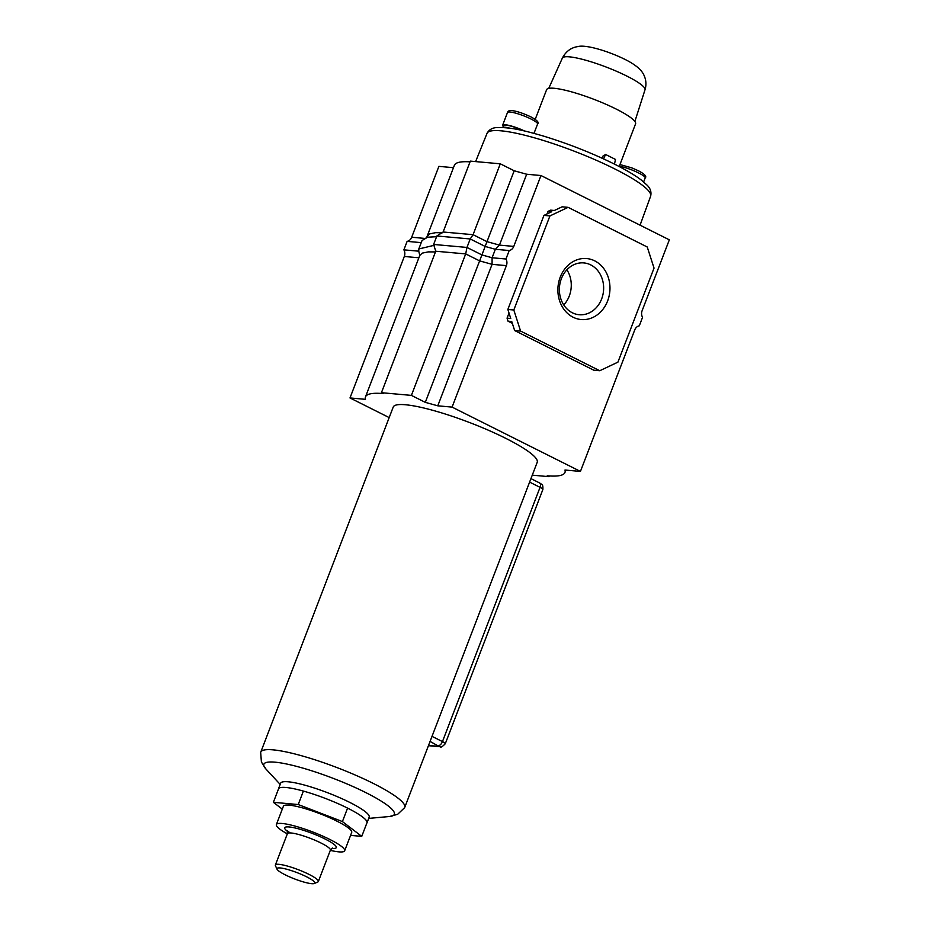 <?xml version="1.0" encoding="UTF-8"?>
<svg xmlns="http://www.w3.org/2000/svg" width="930" height="930" viewBox="0 0 930 930"><rect width="100%" height="100%" fill="white"/><g stroke="black" fill="none" stroke-linecap="round" stroke-linejoin="round"><path stroke-width="1.4" d="M560.22 277.163A30.62 26.017 -84.9 0 1 594.735 260.865A30.62 26.017 -84.9 0 1 607.627 300.925A30.62 26.017 -84.9 0 1 573.101 317.223A30.62 26.017 -84.9 0 1 560.22 277.163M601.652 298.914A26.017 22.111 95.1 0 0 583.831 262.911A26.017 22.111 95.1 0 0 561.36 278.733A26.017 22.111 95.1 0 0 579.181 314.735A26.017 22.111 95.1 0 0 601.652 298.914M566.893 269.805A26.017 22.111 -84.9 0 1 569.276 296.007A26.017 22.111 -84.9 0 1 563.743 304.935M549.281 475.939L549.002 476.66L532.274 475.16M580.436 471.417L634.737 329.941A6.905 5.871 -84.9 0 1 639.305 325.814L642.549 317.339A6.905 5.871 -84.9 0 1 642.119 310.713L669.333 239.835L540.981 175.526L526.671 174.236L499.457 245.113L495.353 249.287L492.098 257.761L492.075 264.341L437.774 405.817L452.085 407.108L580.436 471.417L564.987 470.034A111.414 18.623 21 0 1 564.952 472.463A111.414 18.623 21 0 1 547.212 475.776L549.002 476.66M434.38 245.253L418.802 248.973L418.744 251.181L419.79 255.425L422.29 253.111L428.358 251.879L435.484 251.914M418.884 257.784L404.306 256.471L349.994 397.947L365.444 399.33A111.414 18.623 21 0 1 365.478 396.901A111.414 18.623 21 0 1 383.218 393.599L381.428 392.704L411.397 395.39L425.301 402.353L437.774 405.817M540.981 175.526L513.779 246.404A6.905 5.871 -84.9 0 1 509.21 250.53L505.967 259.005A6.905 5.871 -84.9 0 1 506.397 265.631L452.085 407.108M506.397 265.631L492.075 264.341L479.613 260.877L425.301 402.353M526.671 174.236L514.197 170.771L500.294 163.808L473.079 234.686L470.22 238.964L466.965 247.438L465.698 253.913L411.397 395.39M505.967 259.005L492.098 257.761L481.914 254.925L479.613 260.877L465.698 253.913L435.74 251.228L381.428 392.704M568.102 207.344L549.932 215.923L513.813 309.992L520.602 331.08L599.745 370.733L617.915 362.154L654.034 268.084L647.245 246.996L568.102 207.344L562.139 206.809L554.361 210.482L550.653 210.145L548.037 211.377L551.746 211.715L543.969 215.388L507.861 309.458L510.768 318.478L507.059 318.153L509.012 313.05M389.182 417.582L349.994 397.947M470.045 161.855A111.414 18.623 -159 0 0 454.375 165.319L427.114 236.325M500.294 163.808L470.324 161.123L443.122 232L436.868 235.976L433.613 244.451L435.74 251.228M453.468 167.679L438.89 166.365L411.688 237.243A6.905 5.871 95.1 0 1 407.131 241.37L403.876 249.845A6.905 5.871 95.1 0 1 404.306 256.471M442.738 232.779L435.74 232.651L429.672 233.883L426.126 237.603M512.325 323.338L508.036 321.187L507.059 318.153M547.061 213.923L548.037 211.377M514.197 170.771L486.983 241.649L473.079 234.686L443.122 232M513.813 309.992L507.861 309.458M508.036 321.187L511.744 321.513L514.639 330.545L593.793 370.198L599.745 370.733M520.602 331.08L514.639 330.545M549.932 215.923L543.969 215.388M433.613 244.451L466.965 247.438L481.914 254.925L485.169 246.45L470.22 238.964L436.868 235.976M509.21 250.53L495.353 249.287L485.169 246.45L486.983 241.649L499.457 245.113L513.779 246.404M436.589 236.708L427.649 237.197L422.057 240.498L418.802 248.973M418.744 251.181L403.876 249.845M421.232 242.637L407.131 241.37M285.254 874.851A20.262 3.383 21 0 1 277.035 869.19A20.262 3.383 21 0 1 286.126 869.085A20.262 3.383 21 0 1 306.516 876.758A20.262 3.383 21 0 1 314.317 883.5A20.262 3.383 21 0 1 285.254 874.851M277.035 869.19L275.443 865.749A23.018 3.848 21 0 1 275.373 865.016A23.018 3.848 21 0 1 287.382 866.051A23.018 3.848 21 0 1 308.946 874.351A23.018 3.848 21 0 1 318.351 881.512A23.018 3.848 21 0 1 317.804 882L314.317 883.5M344.67 850.776L351.703 832.455A36.572 6.115 -159 0 0 336.753 821.062A36.572 6.115 -159 0 0 302.506 807.879A36.572 6.115 -159 0 0 283.406 806.24L276.373 824.561A36.572 6.115 21 0 1 295.473 826.212A36.572 6.115 21 0 1 329.72 839.395A36.572 6.115 21 0 1 344.67 850.776A36.572 6.115 21 0 1 330.313 850.357M287.335 833.861A36.572 6.115 21 0 1 276.373 824.561M282.29 809.147L273.374 802.311L298.228 804.543L342.414 821.574L361.747 836.372L350.587 835.373M347.576 808.124L342.414 821.574M303.389 791.093L298.228 804.543M278.535 788.861L273.374 802.311M366.908 822.922L361.747 836.372M265.992 769.087A69.866 11.683 -159 0 1 274.989 762.17A69.866 11.683 -159 0 1 360.073 789.803A69.866 11.683 -159 0 1 389.507 816.505L397.645 814.308L404.62 807.67A77.109 12.892 -159 0 0 404.748 807.403A77.109 12.892 -159 0 0 356.12 775.411A77.109 12.892 -159 0 0 273.036 749.847A77.109 12.892 -159 0 0 260.76 752.138A77.109 12.892 -159 0 0 260.667 752.417L261.411 762.019L265.992 769.087L280.186 784.42M366.804 823.201A47.407 7.928 -159 0 0 366.978 822.876L369.175 817.179A47.407 7.928 -159 0 0 339.276 797.51A47.407 7.928 -159 0 0 288.195 781.793A47.407 7.928 -159 0 0 280.651 783.2L278.465 788.896A47.407 7.928 -159 0 0 278.384 789.256M404.748 807.403L537.203 462.315A77.109 12.892 -159 0 0 488.587 430.323A77.109 12.892 -159 0 0 405.503 404.759A77.109 12.892 -159 0 0 393.227 407.049L260.76 752.138M366.978 822.876A47.407 7.928 -159 0 0 337.09 803.218A47.407 7.928 -159 0 0 286.01 787.489A47.407 7.928 -159 0 0 278.465 788.896M603.535 158.867L605.604 154.473L602.779 156.252L601.826 158.088M605.604 154.473L615.474 159.425L614.486 164.133M502.967 127.515L503.688 125.608A14.961 2.499 21 0 1 523.683 130.793M503.049 127.515A14.961 2.499 21 0 1 510 128.212M503.339 126.55A16.112 2.697 21 0 1 502.619 125.201A16.112 2.697 21 0 1 524.648 131.025M619.194 166.54L635.574 123.841A47.651 7.963 -159 0 0 593.945 99.336A47.651 7.963 -159 0 0 546.608 89.699L535.192 119.4M424.045 238.347L411.688 237.243M275.373 865.016L287.405 833.664A23.018 3.848 21 0 1 299.425 834.698A23.018 3.848 21 0 1 320.978 842.999A23.018 3.848 21 0 1 330.382 850.16L318.351 881.512M287.533 831.385A27.621 4.615 21 0 1 293.392 827.607A27.621 4.615 21 0 1 325.023 838.976A27.621 4.615 21 0 1 331.812 848.381M428.521 745.465L438.983 746.395L430.067 741.431M432.008 736.362L442.459 741.594L540.051 487.343L529.612 482.112M438.414 745.616A4.604 2.302 116.6 0 0 442.459 741.594A6.905 1.151 21 0 1 445.284 743.744L542.876 489.494A6.905 1.151 -159 0 0 540.051 487.343A4.604 2.302 -63.4 0 0 539.702 483.007C541.4 484.949 543.143 482.751 542.876 489.494M428.428 745.686L440.204 746.744A4.604 3.918 -84.9 0 1 438.983 746.395M507.501 112.484C508.047 110.821 509.78 110.217 512.709 110.682C517.499 111.391 523.532 113.448 530.821 116.855C537.122 120.191 539.377 122.586 537.587 124.039A16.112 2.697 -159 0 0 530.995 119.017A16.112 2.697 -159 0 0 515.906 113.216A16.112 2.697 -159 0 0 507.501 112.484L502.619 125.201M619.95 164.552L631.691 167.83L638.399 170.76C644.699 174.096 646.955 176.491 645.164 177.944A16.112 2.697 -159 0 0 638.585 172.934A16.112 2.697 -159 0 0 619.334 166.156M487.029 133.362C489.075 129.596 492.493 127.654 497.283 127.55C511.872 127.178 526.101 131.107 543.132 135.978C568.218 143.639 591.968 152.997 614.358 164.064C625.75 169.772 634.655 175.038 641.072 179.874L646.862 184.954C650.384 188.244 651.628 191.987 650.628 196.172A87.618 14.648 -159 0 0 614.8 168.935A87.618 14.648 -159 0 0 532.855 137.373A87.618 14.648 -159 0 0 487.029 133.362L475.614 161.599M562.371 58.09C565.859 51.452 570.997 47.628 577.774 46.593C585.691 44.373 608.046 50.987 625.1 59.45C639.921 66.867 643.118 72.807 644.502 76.493C646.211 80.805 646.373 85.234 645.002 89.803A44.256 7.405 -159 0 0 626.89 76.097A44.256 7.405 -159 0 0 562.371 58.09L548.735 88.373M565.859 470.115L564.952 472.463M419.79 255.425L365.478 396.901M332.498 848.067L330.382 850.16M287.405 833.664L287.231 830.688L290.09 832.92M389.507 816.505L368.699 818.4M440.204 746.744C440.599 747.813 442.285 746.813 445.284 743.744M539.702 483.007L530.949 478.625M537.587 124.039L533.994 133.374M645.164 177.944L643.641 181.931M650.628 196.172L640.073 225.176M645.002 89.803L634.876 121.446"/></g></svg>
